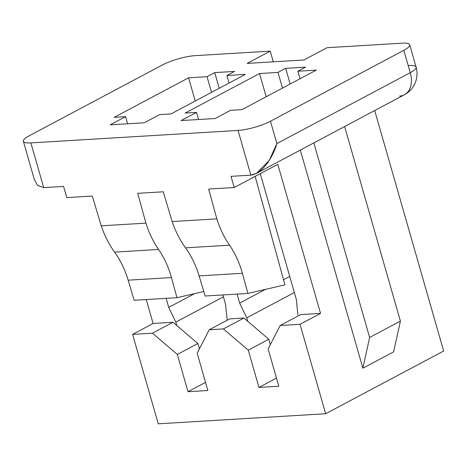 <?xml version="1.0" encoding="UTF-8"?>
<svg xmlns="http://www.w3.org/2000/svg" width="467" height="467" viewBox="0 0 467 467"><rect width="100%" height="100%" fill="white"/><g stroke="black" fill="none" stroke-linecap="round" stroke-linejoin="round"><path stroke-width="0.7" d="M34.313 179.48L37.535 185.381L43.705 187.623L30.88 142.908A23.829 5.184 -16 0 1 23.368 141.297A23.829 5.184 -16 0 1 29.246 135.757L162.609 64.866A23.829 5.184 -16 0 1 195.025 55.661L270.23 51.131L247.148 63.401L303.9 59.98L326.988 47.71L402.186 43.18A23.829 5.184 164 0 1 403.827 50.337L270.457 121.227A23.829 5.184 164 0 1 238.042 130.433L30.88 142.908A23.829 5.184 164 0 1 29.246 135.757L162.609 64.866A23.829 5.184 164 0 1 195.025 55.661L270.23 51.131L273.294 61.825L270.23 51.131L247.148 63.401L303.9 59.98L326.988 47.71L402.186 43.18A23.829 5.184 -16 0 1 409.705 44.791L416.115 67.149A23.829 5.184 164 0 1 410.236 72.694L403.827 50.337L270.457 121.227L276.867 143.585C273.236 156.136 263.289 173.426 250.867 175.148L231.002 176.345L250.867 175.148L238.042 130.433L30.88 142.908L43.705 187.623L63.57 186.426L43.705 187.623L37.529 185.376L34.307 179.462M215.176 118.513L230.564 110.335L241.912 109.652L316.293 70.114L297.847 71.223L305.541 67.137L285.676 68.334L277.982 72.42L259.535 73.535L185.16 113.067L196.508 112.384L181.12 120.562L215.176 118.513L230.564 110.335L241.912 109.652L316.293 70.114L297.847 71.223L300.007 78.771L297.847 71.223L305.541 67.137L285.676 68.334L290.17 84.002L285.676 68.334L277.982 72.42L282.477 88.088L277.982 72.42L259.535 73.535L266.19 96.745L259.535 73.535L185.16 113.067L196.508 112.384L198.551 119.511L196.508 112.384L181.12 120.562L215.176 118.513M144.227 122.786L159.615 114.608L170.969 113.925L245.344 74.387L226.904 75.496L234.597 71.41L214.732 72.607L207.039 76.693L188.592 77.802L114.211 117.34L125.565 116.657L110.177 124.835L144.227 122.786L159.615 114.608L170.969 113.925L245.344 74.387L226.904 75.496L229.063 83.044L226.904 75.496L234.597 71.41L214.732 72.607L219.221 88.275L214.732 72.607L207.039 76.693L211.528 92.361L207.039 76.693L188.592 77.802L195.247 101.018L188.592 77.802L114.211 117.34L125.565 116.657L127.608 123.784L125.565 116.657L110.177 124.835L144.227 122.786M443.65 351.021L374.697 110.545L443.65 351.021L325.668 413.733L158.243 423.82L132.599 334.39L158.243 423.82L325.668 413.733L300.03 324.302L325.668 413.733L443.65 351.021M146.253 299.557L153.118 323.479L132.599 334.39L152.464 333.193L177.32 354.435L188.003 391.702L207.868 390.505L197.185 353.239L207.868 390.505L188.003 391.702L177.32 354.435L152.464 333.193L172.977 322.283L153.118 323.479L146.253 299.557M63.57 186.426L66.775 197.605L92.314 196.07L101.211 225.824L145.902 223.133L137.718 193.332L163.257 191.797L172.154 221.551L216.846 218.86L208.667 189.059L234.206 187.524L277.807 164.349L320.543 313.398L300.678 314.595L320.543 313.398L300.03 324.302L280.165 325.499L300.03 324.302L320.543 313.398L277.807 164.349L234.206 187.524L231.002 176.345L234.206 187.524L208.667 189.059L216.846 218.86C219.963 228.719 224.183 237.493 229.525 245.193L185.516 247.843C179.958 240.161 175.504 231.393 172.154 221.551L216.846 218.86C219.963 228.719 224.183 237.493 229.525 245.193L185.516 247.843C191.377 255.957 195.907 265.314 199.1 275.904L242.379 273.294C239.437 262.688 235.152 253.324 229.525 245.193C235.152 253.324 239.437 262.688 242.379 273.294L247.907 293.434L284.94 284.876L255.151 176.392L284.94 284.876L247.907 293.434L205.106 296.008L199.1 275.904C195.907 265.314 191.377 255.957 185.516 247.843C179.958 240.161 175.504 231.393 172.154 221.551L163.257 191.797L137.718 193.332L145.902 223.133C149.014 232.992 153.24 241.766 158.576 249.466C164.209 257.591 168.494 266.961 171.436 277.567L176.964 297.707L203.764 291.513L176.964 297.707L134.163 300.281L176.964 297.707L171.436 277.567C168.494 266.961 164.209 257.591 158.576 249.466L114.573 252.116C109.015 244.434 104.561 235.666 101.211 225.824L92.314 196.07L66.775 197.605L63.57 186.426M168.704 307.379L175.82 322.113L176.806 325.552L172.977 322.283L197.839 343.531L176.806 325.552L175.82 322.113L223.413 296.814L175.82 322.113L168.704 307.379L166.118 298.36L168.704 307.379L194.546 293.644L168.704 307.379M297.841 314.764L296.405 299.691L260.271 173.666L296.405 299.691L297.841 314.764M239.653 303.106L246.763 317.84L247.749 321.278L243.926 318.009L229.735 318.868L243.926 318.009L223.407 328.92L248.263 350.162L258.946 387.429L278.811 386.232L268.128 348.966L280.165 325.499L300.678 314.595L280.165 325.499L268.128 348.966L278.811 386.232L258.946 387.429L248.263 350.162L223.407 328.92L209.216 329.772L223.407 328.92L243.926 318.009L268.782 339.258L247.749 321.278L246.763 317.84L294.356 292.54L246.763 317.84L239.653 303.106L237.067 294.087L239.653 303.106L265.49 289.371L239.653 303.106M227.231 320.199L225.462 303.959L222.876 294.94L225.462 303.959L227.231 320.199M199.386 348.942L197.839 343.531L177.32 354.435L197.839 343.531L199.386 348.942M270.335 344.669L268.782 339.258L248.263 350.162L268.782 339.258L270.335 344.669M289.75 276.476L283.545 279.78L289.75 276.476M276.482 378.107L258.946 387.429L276.482 378.107M205.538 382.38L188.003 391.702L205.538 382.38M197.185 353.239L209.216 329.772L229.735 318.868L209.216 329.772L197.185 353.239M172.977 322.283L152.464 333.193L132.599 334.39L153.118 323.479L172.977 322.283M300.316 150.082L362.859 368.2L393.64 351.844L400.412 321.109L369.636 337.466L362.859 368.2L300.316 150.082M313.842 142.89L369.636 337.466L362.859 368.2L393.64 351.844L400.412 321.109L369.636 337.466L313.842 142.89M344.623 126.534L400.412 321.109L344.623 126.534M199.1 275.904L242.379 273.294L247.907 293.434L205.106 296.008L199.1 275.904M134.163 300.281L128.156 280.177C124.963 269.587 120.433 260.23 114.573 252.116C109.015 244.434 104.561 235.666 101.211 225.824L145.902 223.133C149.014 232.992 153.24 241.766 158.576 249.466L114.573 252.116C120.433 260.23 124.963 269.587 128.156 280.177L171.436 277.567L128.156 280.177L134.163 300.281M399.618 96.079A23.829 16.252 -118 0 0 404.399 94.76A23.829 16.252 -118 0 0 410.236 72.694L276.867 143.585L269.255 160.344L256.57 173.333L250.867 175.148L238.042 130.433A23.829 5.184 -16 0 0 270.457 121.227L276.867 143.585L410.236 72.694L403.827 50.337A23.829 5.184 -16 0 0 409.705 44.791M416.115 67.149C417.364 71.556 417.346 76.004 416.056 80.487C413.96 86.944 410.073 91.701 404.399 94.76A23.829 16.252 62 0 0 410.236 72.694A23.829 5.184 -16 0 0 416.115 67.149A23.829 5.184 -16 0 0 408.596 65.538M23.368 141.297L34.365 179.649M404.393 94.76L256.336 173.461"/></g></svg>
